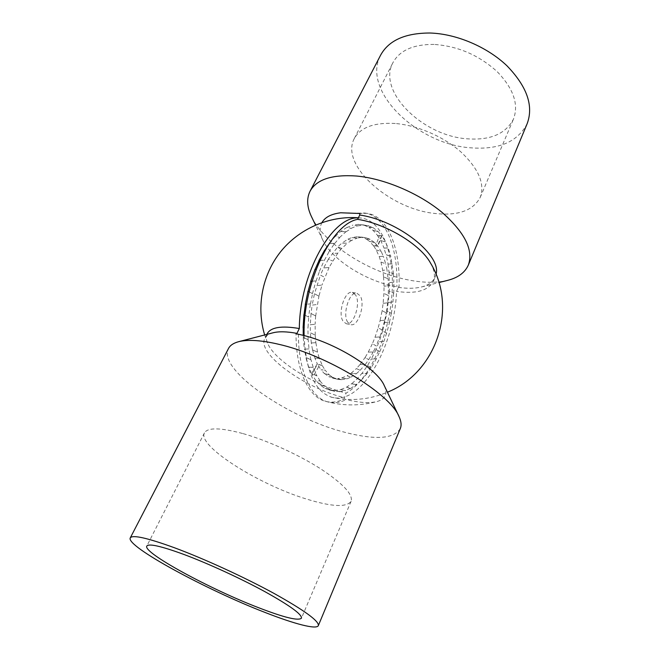 <?xml version="1.0" encoding="UTF-8"?>
<svg xmlns="http://www.w3.org/2000/svg" width="660" height="660" viewBox="0 0 660 660"><rect width="100%" height="100%" fill="white"/><g stroke="black" fill="none" stroke-linecap="round" stroke-linejoin="round"><path stroke-width="0.49" stroke-dasharray="3.3 2.47" d="M347.795 322.327C342.037 314.539 349.47 290.961 356.895 293.221L360.137 295.787C365.632 303.889 358.298 326.865 350.831 324.662L347.795 322.327M355.567 294.946L352.3 292.38C344.825 290.111 337.392 313.624 343.192 321.403L346.252 323.73C353.768 325.949 361.111 303.039 355.567 294.946M376.2 249.959L381.166 251.427L383.344 256.303L379.186 256.55L376.216 249.917L373.593 245.8L377.875 246.205L381.15 251.468L376.216 249.917M243.152 433.636C266.97 440.385 297.866 454.352 320.034 468.427C342.796 483.409 353.158 494.356 351.12 501.262C346.69 507.532 331.939 506.83 306.859 499.158C259.215 484.861 196.985 445.904 204.443 432.869C207.743 427.317 220.638 427.581 243.152 433.636M400.298 428.596C394.036 438.669 376.324 440.105 347.176 432.902L344.982 432.325C288.205 418.118 217.049 369.46 228.5 348.488M384.285 385.638C387.857 393.838 385.489 399.127 377.173 401.495C369.938 403.326 360.162 402.814 347.853 399.96L344.008 399.036C337.846 402.047 331.832 402.847 325.966 401.445C308.913 397.691 295.837 370.945 296.026 333.762M313.096 367.373L310.959 367.274L313.186 367.232L316.717 375.754L311.792 374.212L315.917 380.671L320.116 380.919L315.917 380.671M373.593 245.8L375.606 245.834L379.549 235.488L381.851 235.744L385.597 241.898L383.097 241.222L385.531 242.047L388.096 247.912L383.963 248.152L386.034 254.776L390.827 256.41L386.108 254.661L388.088 264.115L390.167 263.959L388.006 264.214L388.971 272.011L393.558 273.884L389.053 271.936L389.342 291.2L393.731 293.23L389.425 291.167L387.181 311.231L391.38 313.376L387.263 311.239L382.635 331.023L386.669 333.209L389.614 322.105L384.895 322.509M358.611 224.524L363.289 224.911L368.94 227.246L372.925 227.551L368.899 227.428L372.933 230.2L377.561 235.414L379.549 235.488L377.503 235.571L380.878 240.809L384.037 248.028M312.535 349.924L317.551 352.126L315.876 342.688L311.281 342.977L312.535 349.924L317.526 352.159L319.3 358.397L317.138 358.363L319.325 358.363L322.41 365.681L317.51 364.163L320.735 369.435L323.045 369.996L320.983 369.823L324.109 373.312L329.332 374.888L325.124 370.153L323.045 369.996L325.124 370.153M434.016 44.418C413.325 44.286 399.605 50.407 392.865 62.791C377.116 91.822 423.464 136.257 467.503 138.831C490.479 140.431 505.808 133.832 513.496 119.047C518.95 104.371 513.472 88.539 497.071 71.544C478.805 55.11 457.792 46.068 434.016 44.418M395.249 123.486C374.096 122.323 360.426 127.38 354.247 138.641C339.867 165.033 389.342 208.692 434.263 213.395C457.735 216.092 473.055 210.755 480.224 197.381C485.1 183.975 478.739 168.894 461.126 152.122C443.8 136.719 417.45 125.293 395.249 123.486M527.216 123.544C517.712 141.867 498.869 149.952 470.687 147.815C417.483 144.424 361.284 90.841 380.605 55.176M311.644 216.983C324.671 244.571 369.963 273.091 409.868 280.236L412.005 280.615C425.568 282.917 437.431 282.835 447.595 280.376M321.973 222.535C319.316 227.535 319.613 233.425 322.872 240.207C332.005 259.776 365.912 281.086 395.274 286.448L399.019 287.084C400.57 248.853 388.072 216.035 367.018 213.328L359.799 213.485M329.101 389.301L334.851 391.38L325.149 388.509L319.721 384.788L325.009 386.248L319.786 384.607L315.991 380.498M320.042 381.084L324.943 386.43M329.332 374.888L324.126 373.271L328.787 376.621L332.747 377.355L328.779 376.662L337.714 379.286L332.467 378.089M325.198 388.336L327.146 388.814L325.149 388.509M334.851 391.38L329.653 389.945M332.475 378.048L337.722 378.576L341.55 379.714L337.714 378.617L341.69 377.99L346.921 378.799L341.69 377.99M337.59 391.075L339.496 391.735L337.59 391.075M371.217 367.686L369.303 366.663L371.217 367.686L376.282 358.999L371.308 358.974L367.438 365.764L361.96 373.469L367.01 373.651L361.936 373.329L357.497 378.568L351.458 383.963L356.606 384.475L351.458 383.807L346.69 387.098L340.445 389.73L345.659 390.604L340.469 389.557L335.701 390.415M339.496 391.735L345.659 390.604M381.265 256.426L383.328 256.336L385.696 263.835L380.977 262.036L379.211 256.517L381.265 256.426M341.69 377.941L347.135 375.754L350.905 377.223L347.135 375.796L351.12 373.255L356.293 373.741L351.12 373.255M346.69 387.098L350.452 388.558L346.698 386.933M350.452 388.558L356.606 384.475M380.977 262.036L385.696 263.835M384.862 270.105L382.726 270.32L384.862 270.105M351.12 373.213L356.408 368.577L360.17 370.31L356.408 368.61L360.162 364.394L365.244 364.559L360.162 364.394M357.497 378.568L361.226 380.143L357.481 378.419M361.234 380.292L367.01 373.651M388.096 278.825L383.559 276.862L388.096 278.825L386.983 269.923M383.575 276.837L382.742 270.295M388.261 295.49L383.93 293.395L388.261 295.49L388.435 285.747L386.248 285.978L388.435 285.747L388.113 278.809M360.154 364.353L364.972 357.654L368.775 359.601L364.98 357.687L368.28 352.11L370.755 352.052L368.28 352.11M367.397 365.64L369.303 366.663L367.438 365.764M384.062 286.217L386.248 285.978L384.046 286.234L383.947 293.387M379.78 351.574L377.883 350.584L379.78 351.574L376.233 358.891L371.308 358.974M373.246 352.011L370.755 352.052L373.246 352.011L376.249 345.873L372.364 343.802L375.045 337.235L379.871 336.93L382.173 329.983L378.172 327.838L380.086 320.661L384.772 320.215L380.086 320.661M387.692 302.825L385.407 303.08L387.692 302.825L388.286 295.482M368.272 352.085L372.355 343.786L376.249 345.873M382.635 331.023L379.153 341.764L381.513 341.583L379.087 341.698L375.928 349.511L377.883 350.584L375.986 349.594L371.357 359.081M381.513 341.583L383.938 341.467L381.513 341.583M379.838 351.664L383.938 341.467M383.155 303.328L385.407 303.08L383.13 303.336L382.107 310.712L384.17 311.784L382.107 310.712L380.069 320.653M386.24 312.865L384.17 311.784L386.24 312.865L387.667 302.833M382.173 329.983L378.155 327.822L375.028 337.219L379.855 336.913L376.233 345.848M384.962 322.542L389.614 322.105M386.669 333.209L382.701 331.072M382.156 329.967L384.747 320.207M374.657 242.55L372.075 241.964L374.657 242.55L377.635 245.842L381.546 235.562L378.015 231.553L375.474 230.868L378.015 231.553M372.925 227.551L378.064 231.379M372.883 230.365L375.474 230.868L372.933 230.2M370.128 239.365L368.14 239.159L370.128 239.365L374.641 242.591M373.576 245.842L369.501 241.387L372.075 241.964L369.517 241.346L366.16 238.97L368.14 239.159L366.151 239.011L361.201 237.097L366.514 237.913L357.324 236.66L366.506 237.955M363.289 224.911L368.569 225.943L363.256 225.101M362.587 225.011L368.593 225.753M361.267 237.427L357.324 236.66M357.316 236.709L351.805 237.6L357.225 238.095L351.805 237.55L347.63 239.275L351.59 240.446L357.225 238.095M354.998 225.555L357.72 225.885L354.998 225.555M329.653 242.839L335.585 235.966L339.661 237.625L335.618 236.132L340.642 231.437L347.251 227.197L351.227 228.459L347.251 227.378L352.275 225.407M351.227 228.277L357.728 225.703M351.59 240.446L347.63 239.324L341.913 243.095L347.399 243.243L341.913 243.053L337.747 246.873L341.773 248.432L347.399 243.243M340.642 231.437L346.17 231.734L340.659 231.611M339.628 237.46L346.153 231.561M341.773 248.432L337.755 246.914L328.424 259.083L332.566 261.005L328.441 259.116L323.631 267.943L329.035 267.539L323.614 267.919L320.438 275.113L324.728 277.324L320.455 275.137L314.457 293.75L318.937 296.15L321.989 285.087L316.709 285.615L321.989 285.087M335 253.308L337.747 253.25L335 253.308M329.266 243.408L334.785 243.375L329.233 243.458M328.391 244.753L329.266 243.565M328.705 252.145L334.736 243.218M337.747 253.25L329.018 267.506M319.885 260.403L324.464 260.147L319.852 260.494M316 269.659L315.166 269.222M319.374 271.367L324.39 260.032M329.035 267.539L321.964 285.07M312.04 281.234L316.115 280.855L312.031 281.275M309.161 291.868L312.56 293.683L309.169 291.86M312.46 293.642L316.024 280.789M318.912 296.142L314.482 293.758L312.163 305.093L317.196 304.524L312.139 305.093L311.009 313.5L315.678 315.959L318.937 296.15M307.873 304.128L310.48 303.839L307.873 304.128M308.591 317.122L305.118 315.216L308.591 317.122L310.373 303.831M315.678 315.959L311.033 313.5L310.315 324.736L315.134 324.266L310.291 324.745L310.365 332.739L315.216 335.132L310.39 332.722L311.305 342.952L315.876 342.688M304.21 327.566L303.097 327.682M309.012 348.876L306.661 349.058L309.012 348.876L308.187 339.751L303.32 337.31L303.245 335.371M308.08 339.826L307.948 327.212M308.187 339.751L303.212 337.384L304.318 349.222L306.661 349.058L304.318 349.222M316.717 375.754L311.652 373.609L308.839 367.174L310.959 367.274L308.748 367.315L305.869 357.604L311 359.758L305.976 357.489L304.425 349.123M310.901 359.873L308.913 348.975M322.41 365.681L317.262 363.759L311.652 373.609M304.103 335.593C305.728 371.572 315.1 392.164 332.211 397.386C361.639 405.1 394.606 345.889 396.544 291.406L398.359 287.356L399.019 287.084M320.116 380.919L316.8 375.606M329.15 389.12L325.009 386.248M339.521 391.553L334.9 391.198M350.46 388.385L345.683 390.423M361.226 380.143L356.606 384.31M371.176 367.57L366.985 373.51M386.603 333.16L383.881 341.401M391.306 313.368L389.54 322.08M391.38 313.376L393.013 301.966L388.426 302.478M393.649 293.271L392.931 301.983M393.731 293.23L393.946 282.134L389.499 282.678M393.475 273.958L393.863 282.191M393.558 273.884L390.753 256.517M383.963 248.152L388.171 247.78L390.827 256.41M381.851 235.744L377.875 246.205M386.999 269.899L385.712 263.81M384.772 320.215L386.265 312.865M368.767 359.568L373.23 351.986M365.244 364.559L368.775 359.601M360.17 370.268L365.236 364.526M356.293 373.741L360.17 370.31M350.905 377.173L356.293 373.7M346.912 378.848L350.905 377.223M341.558 379.665L346.921 378.799M337.705 379.335L341.55 379.714M332.747 377.355L337.714 379.286M329.315 374.938L332.731 377.404M322.385 365.722L325.108 370.194M315.191 335.148L315.851 342.713M315.216 335.132L315.134 324.266M315.653 315.967L315.109 324.274M341.764 248.391L337.738 253.209M351.59 240.397L347.391 243.193M361.267 237.386L357.225 238.046M370.136 239.324L366.514 237.913M368.569 225.943L372.883 227.733M357.72 225.885L362.571 225.192M346.17 231.734L351.227 228.459M334.785 243.375L339.661 237.625M324.464 260.147L328.762 252.285M316.115 280.855L319.457 271.458M310.48 303.839L312.56 293.683M308.055 327.17L308.698 317.105M313.186 367.232L311 359.758M380.597 240.553L383.097 241.222L380.663 240.413M430.534 263.092C434.528 270.196 435.452 276.276 433.315 281.333C428.134 290.788 415.882 294.146 396.544 291.406M436.004 274.288L435.146 277.084C432.935 281.919 428.398 285.219 421.534 286.968C415 288.568 407.278 288.692 398.359 287.356M392.246 263.802L390.167 263.959L392.329 263.711M389.582 282.628L393.946 282.134M388.509 302.47L393.013 301.966M314.185 374.682L319.836 364.724M312.56 349.899L314.993 358.339L317.138 358.363L314.968 358.372L317.262 363.759M375.606 245.834L377.635 245.842M311.792 374.212L317.51 364.163M383.93 293.395L383.13 303.336M383.559 276.862L384.046 286.234M380.952 262.07L382.726 270.32M358.627 224.334L352.283 225.225M335.668 390.596L329.612 390.126M358.33 217.924L361.036 218.023C383.311 220.498 395.571 257.144 391.669 297.932C387.907 338.737 368.791 380.44 346.087 393.145L344.008 399.036M267.201 333.696C265.93 336.295 266.038 339.405 267.514 343.01C274.213 360.376 313.409 384.912 346.087 393.145M273.034 332.788C268.9 333.894 266.178 335.734 264.875 338.324C256.369 353.397 303.979 387.725 344.066 397.642M379.549 235.488L381.546 235.562M357.415 213.172L364.683 213.015C385.811 215.721 398.368 248.531 396.841 286.737M298.444 334.24C298.221 371.489 311.239 398.277 328.243 402.014C334.1 403.417 340.106 402.6 346.261 399.58M352.3 292.38L356.895 293.221M351.12 501.262L301.447 618.189M354.247 138.641L392.865 62.791M328.697 389.689L333.217 390.992M360.525 224.623L365.203 225.101M364.897 237.616L360.269 236.874M330.932 397.105C350.278 401.462 369.113 399.828 387.42 392.213M433.315 281.333L435.146 277.084M421.534 286.968L438.916 282.571M322.872 240.207L315.538 225.043M367.018 213.328L340.609 212.776M480.224 197.381L513.496 119.047M337.59 379.261L336.715 379.063M332.698 378.106L334.166 378.469M360.698 217.99L358.397 217.792M264.652 334.958L267.514 343.01M266.846 334.389L264.875 338.324M325.966 401.445L328.243 402.014C344.594 406.032 360.904 405.85 377.173 401.495M204.443 432.869L146.8 546.076M334.125 391.042L330.198 390.25M346.252 323.73L350.831 324.662"/><path stroke-width="0.99" d="M183.909 554.449C208.164 563.5 240.826 578.506 265.031 591.731C289.971 605.632 302.115 614.452 301.447 618.189C298.353 621.035 284.031 617.521 258.481 607.662C210.086 589.141 142.692 552.659 146.8 546.076C148.69 543.312 161.056 546.101 183.909 554.449M174.578 547.8C147.213 537.859 132.437 534.567 130.259 537.916C125.614 546.199 206.951 590.114 265.345 612.562C294.434 623.964 316.643 629.846 318.334 625.622C319.217 621.126 304.417 610.376 273.925 593.365C244.258 577.162 204.064 558.731 174.578 547.8M130.259 537.916L228.5 348.488C230.125 345.328 233.524 343.06 238.681 341.682C247.327 339.479 259.726 340.123 275.872 343.629L278.363 344.207C326.609 354.915 390.035 393.682 398.97 416.427C401.23 421.261 401.676 425.32 400.298 428.596L318.334 625.622M358.33 217.924C332.351 216.084 299.797 273.355 299.318 328.531L296.95 333.382L296.026 333.762L300.193 334.637C333.943 341.872 377.297 368.56 384.285 385.638L398.97 416.427M429.973 33.017C456.34 33.767 487.204 46.877 506.987 65.827C526.993 86.534 533.742 105.773 527.216 123.544L468.344 265.048C473.624 250.181 464.904 232.666 442.192 212.503C419.834 193.908 386.364 179.388 358.9 176.269L356.54 176.022C332.054 174.339 316.552 179.404 310.051 191.227L380.605 55.176C388.699 40.417 405.149 33.025 429.973 33.017M438.916 282.571L447.595 280.376C458.048 277.728 464.97 272.613 468.344 265.048M304.103 335.593C302.651 283.511 331.567 223.888 357.637 219.351L359.733 215.028L359.799 213.485L340.609 212.776C331.221 213.988 325.009 217.239 321.973 222.535M324.662 250.321L328.391 244.753M315.166 269.222L319.019 260.576L319.852 260.494M309.169 291.86L308.08 291.274L310.819 281.424L312.031 281.275M304.21 327.566L303.097 327.682L303.913 314.63L305.118 315.249L304.021 314.614L305.382 304.417L306.636 304.268L305.382 304.417M303.245 335.371L303.204 327.673M357.637 219.351C386.017 223.674 420.585 244.645 430.534 263.092C457.982 308.055 436.384 372.751 387.42 392.213M359.733 215.028C398.252 220.457 441.928 255.511 436.004 274.288M315.538 225.043L311.644 216.983C306.95 207.265 306.421 198.685 310.051 191.227M319.019 260.576L319.885 260.403M310.819 281.424L312.04 281.234M309.161 291.868L307.981 291.233L305.283 304.409M316 269.659L315.067 269.173L310.72 281.358M324.951 250.462L324.555 250.272L318.945 260.461M329.653 242.839L329.216 243.408M299.318 328.531C281.523 325.504 270.823 327.228 267.201 333.696L266.846 334.389M296.95 333.382C286.869 331.493 278.891 331.295 273.034 332.788L238.681 341.682M358.397 217.792C328.936 215.688 299.17 228.665 280.665 251.691C262.267 274.791 256.129 306.677 264.652 334.958"/></g></svg>
